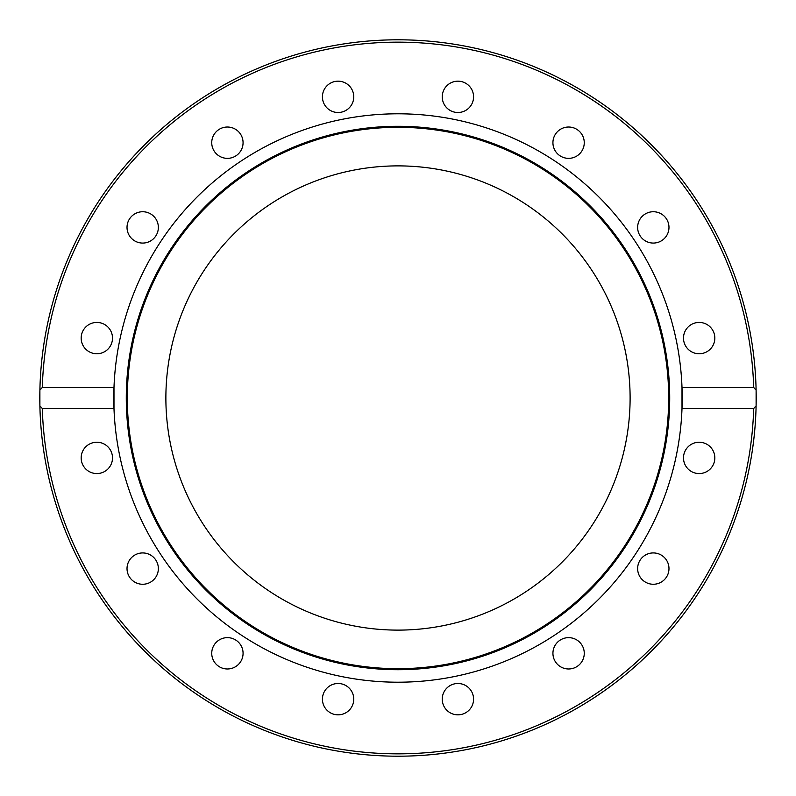 <?xml version="1.0" encoding="UTF-8"?>
<svg xmlns="http://www.w3.org/2000/svg" width="796" height="796" viewBox="0 0 796 796"><rect width="100%" height="100%" fill="white"/><g stroke="black" fill="none" stroke-linecap="round" stroke-linejoin="round"><path stroke-width="1.19" d="M443.432 90.843A15.661 15.661 0 0 1 463.899 82.366A15.661 15.661 0 0 1 472.376 102.833A15.661 15.661 0 0 1 451.909 111.311A15.661 15.661 0 0 1 443.432 90.843M557.518 131.609A15.661 15.661 0 0 1 579.667 131.609A15.661 15.661 0 0 1 579.667 153.767A15.661 15.661 0 0 1 557.518 153.767A15.661 15.661 0 0 1 557.518 131.609M647.317 212.93A15.661 15.661 0 0 1 667.784 221.407A15.661 15.661 0 0 1 659.307 241.875A15.661 15.661 0 0 1 638.84 233.397A15.661 15.661 0 0 1 647.317 212.93M699.167 322.43A15.661 15.661 0 0 1 714.828 338.091A15.661 15.661 0 0 1 699.167 353.762A15.661 15.661 0 0 1 683.495 338.091A15.661 15.661 0 0 1 699.167 322.43M705.157 443.432A15.661 15.661 0 0 1 713.634 463.899A15.661 15.661 0 0 1 693.167 472.376A15.661 15.661 0 0 1 684.689 451.909A15.661 15.661 0 0 1 705.157 443.432M664.391 557.518A15.661 15.661 0 0 1 664.391 579.667A15.661 15.661 0 0 1 642.233 579.667A15.661 15.661 0 0 1 642.233 557.518A15.661 15.661 0 0 1 664.391 557.518M583.07 647.317A15.661 15.661 0 0 1 574.593 667.784A15.661 15.661 0 0 1 554.125 659.307A15.661 15.661 0 0 1 562.603 638.84A15.661 15.661 0 0 1 583.07 647.317M473.57 699.167A15.661 15.661 0 0 1 457.909 714.828A15.661 15.661 0 0 1 442.238 699.167A15.661 15.661 0 0 1 457.909 683.495A15.661 15.661 0 0 1 473.57 699.167M352.568 705.157A15.661 15.661 0 0 1 332.101 713.634A15.661 15.661 0 0 1 323.624 693.167A15.661 15.661 0 0 1 344.091 684.689A15.661 15.661 0 0 1 352.568 705.157M238.482 664.391A15.661 15.661 0 0 1 216.333 664.391A15.661 15.661 0 0 1 216.333 642.233A15.661 15.661 0 0 1 238.482 642.233A15.661 15.661 0 0 1 238.482 664.391M148.683 583.07A15.661 15.661 0 0 1 128.216 574.593A15.661 15.661 0 0 1 136.693 554.125A15.661 15.661 0 0 1 157.16 562.603A15.661 15.661 0 0 1 148.683 583.07M96.833 473.57A15.661 15.661 0 0 1 81.172 457.909A15.661 15.661 0 0 1 96.833 442.238A15.661 15.661 0 0 1 112.505 457.909A15.661 15.661 0 0 1 96.833 473.57M90.843 352.568A15.661 15.661 0 0 1 82.366 332.101A15.661 15.661 0 0 1 102.833 323.624A15.661 15.661 0 0 1 111.311 344.091A15.661 15.661 0 0 1 90.843 352.568M131.609 238.482A15.661 15.661 0 0 1 131.609 216.333A15.661 15.661 0 0 1 153.767 216.333A15.661 15.661 0 0 1 153.767 238.482A15.661 15.661 0 0 1 131.609 238.482M212.93 148.683A15.661 15.661 0 0 1 221.407 128.216A15.661 15.661 0 0 1 241.875 136.693A15.661 15.661 0 0 1 233.397 157.16A15.661 15.661 0 0 1 212.93 148.683M322.43 96.833A15.661 15.661 0 0 1 338.091 81.172A15.661 15.661 0 0 1 353.762 96.833A15.661 15.661 0 0 1 338.091 112.505A15.661 15.661 0 0 1 322.43 96.833M165.876 398A232.124 232.124 0 0 1 514.057 196.98A232.124 232.124 0 0 1 514.057 599.02A232.124 232.124 0 0 1 165.876 398M682.003 408.537L682.003 387.463L753.683 387.463L756.11 390.179L756.11 405.821L753.683 408.537L682.003 408.537A284.202 284.202 0 0 1 398 682.202A284.202 284.202 0 0 1 113.987 387.463L113.987 408.537L42.307 408.537L39.89 405.821L39.89 390.179L42.307 387.463L113.987 387.463A284.202 284.202 0 0 1 398 113.798A284.202 284.202 0 0 1 682.003 408.537M756.11 390.179A358.2 358.2 0 0 0 398 39.8A358.2 358.2 0 0 0 39.89 390.179A358.2 358.2 0 0 1 401.91 39.82A358.2 358.2 0 0 1 756.13 405.065M398 669.715A271.715 271.715 0 0 1 162.692 262.143A271.715 271.715 0 0 1 633.308 262.143A271.715 271.715 0 0 1 398 669.715M398 668.68A270.68 270.68 0 0 1 163.578 262.66A270.68 270.68 0 0 1 632.422 262.66A270.68 270.68 0 0 1 398 668.68M756.11 405.821A358.2 358.2 0 0 1 398 756.2A358.2 358.2 0 0 1 39.89 405.821A358.2 358.2 0 0 0 398 756.2A358.2 358.2 0 0 0 756.11 405.821A358.2 358.2 0 0 1 390.557 756.12A358.2 358.2 0 0 1 39.87 390.935M42.307 387.463A355.842 355.842 0 0 1 398 42.158A355.842 355.842 0 0 1 753.683 387.463M753.683 408.537A355.842 355.842 0 0 1 398 753.842A355.842 355.842 0 0 1 42.307 408.537"/></g></svg>
